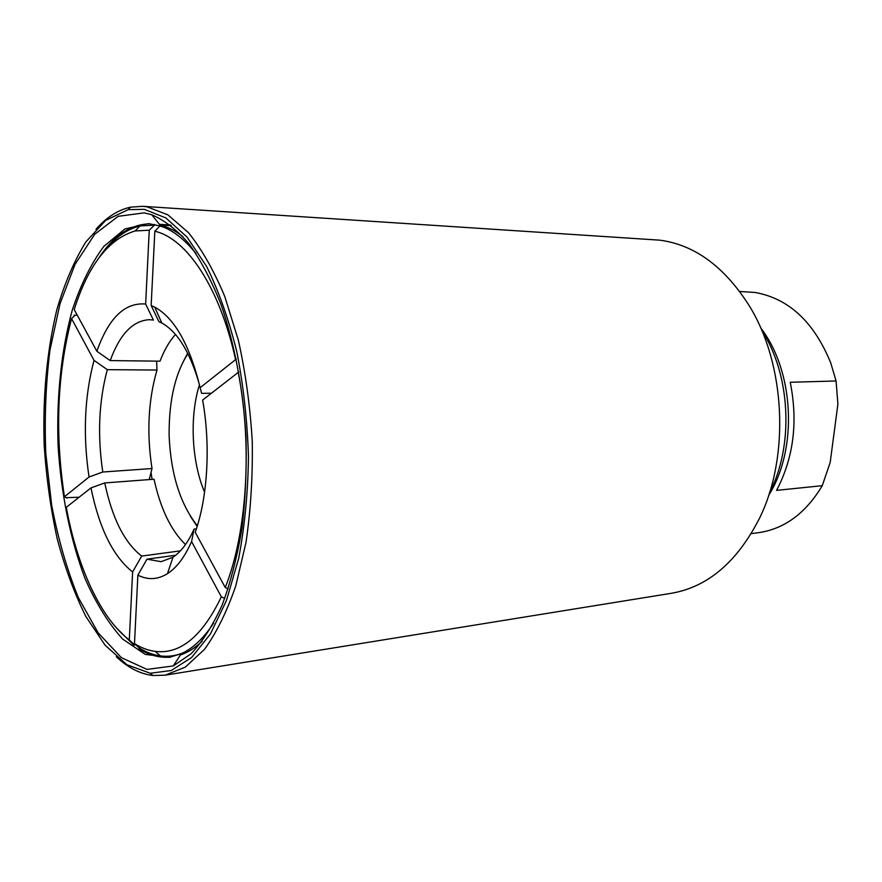 <?xml version="1.0" encoding="UTF-8"?>
<svg xmlns="http://www.w3.org/2000/svg" width="882" height="882" viewBox="0 0 882 882"><rect width="100%" height="100%" fill="white"/><g stroke="black" fill="none" stroke-linecap="round" stroke-linejoin="round"><path stroke-width="1.32" d="M116.347 656.781C127.956 667.718 140.15 673.969 152.917 675.513L165.121 675.193L671.301 593.299C707.684 587.037 737.032 562.132 759.358 518.561C790.018 456.865 785.597 364.189 749.215 305.69C724.342 266.529 694.454 244.678 659.571 240.147L142.763 206.322L130.58 207.16C118.023 209.916 106.479 217.292 95.962 229.287M769.468 492.851C794.109 445.84 790.724 374.784 761.717 330.331M768.63 495.419C798.023 449.114 794.307 371.146 760.637 327.85M751.277 533.61L758.388 532.695C784.396 528.968 805.696 513.302 822.278 485.684L776.579 490.37C793.602 457.879 798.155 421.839 790.228 382.27L836.07 380.98L830.778 363.02C814.097 322.073 788.905 298.557 755.168 292.482L739.733 291.479M836.07 380.98L837.9 404.121L830.194 462.366L822.278 485.684M165.121 675.193L185.33 667.123L204.492 649.361C216.476 632.791 226.906 611.623 235.781 585.869L246.023 542.265C250.72 510.127 252.803 476.5 252.263 441.375C250.157 406.238 245.527 372.546 238.383 340.309L224.789 296.528C213.929 270.631 201.835 249.352 188.516 232.694L167.889 214.844L146.952 206.785L142.763 206.322M144.328 209.332L128.177 209.651L105.697 220.368L85.874 241.889C74.176 260.896 64.485 283.574 56.79 309.902C46.757 351.995 42.568 397.352 44.221 445.983C46.371 477.857 50.693 508.738 57.176 538.604C64.838 567.402 74.375 593.343 85.808 616.419L105.101 645.194L126.887 664.73L150.282 673.253L171.251 670.496L191.637 657.476L210.379 634.037L226.398 600.653L238.636 558.582C244.656 526.819 247.941 492.961 248.481 456.986C247.335 420.703 243.432 385.577 236.784 351.609C228.703 319.262 218.648 290.873 206.631 266.452L186.995 237.037L165.849 217.931L144.328 209.332M144.152 212.86L118.133 216.333L94.705 234.281L75.058 264.324L59.976 303.86L49.943 350.231C45.787 383.659 44.398 418.024 45.787 453.337L51.663 505.21C58.08 538.814 66.955 569.574 78.3 597.5L98.178 632.901L121.451 657.696L146.985 669.405L173.247 665.954L191.107 653.738C202.529 641.611 212.871 625.393 222.121 605.085C230.522 582.627 237.115 557.17 241.9 528.693C245.472 498.969 246.828 468.188 245.957 436.37C243.068 388.708 234.369 343.087 221.117 304.72C211.559 280.663 200.875 260.399 189.09 243.928C176.907 229.893 164.46 220.169 151.737 214.745L144.152 212.86M196.013 253.542C184.636 239.397 172.916 230.257 160.844 226.134L148.441 223.653L124.957 228.912L103.844 246.387C91.243 263.365 80.725 284.599 72.28 310.078C61.244 350.43 56.437 397.297 58.069 445.322C61.023 493.292 70.262 539.497 85.08 578.614C95.918 603.167 108.409 623.309 122.565 639.009L145.254 654.4L169.124 657.399L181.24 653.738C192.86 648.491 203.665 638.281 213.642 623.122M182.861 236.563C175.309 230.698 167.712 226.861 160.105 225.042L171.284 225.682M159.41 224.337L170.358 224.965M150.282 223.796C130.701 224.204 113.591 235.56 98.938 257.842M156.61 361.135L156.985 370.043L107.317 369.657L94.032 360.352L71.563 318.6L74.595 315.745L74.275 315.161L77.274 315.194M74.275 315.161L73.956 316.351M66.845 497.668L79.148 497.216M116.589 628.072L133.755 645.117L135.806 644.819M175.694 555.241L146.985 559.166L137.868 575.141L134.483 643.595L139.003 647.774L138.948 648.744C149.356 655.381 160.017 658.159 170.943 657.079M180.446 654.951C187.91 652.437 195.143 647.873 202.165 641.269M238.802 371.939L202.628 400.075C210.776 445.289 207.678 497.602 195.22 532.254L225.23 587.5L228.129 588.867M211.327 393.229L201.614 393.361L200.148 387.694L236.321 359.04M224.745 598.426L221.327 596.816L191.581 541.548L194.018 529.145L196.366 528.858M133.755 645.117L133.799 644.147L129.301 639.979L132.609 571.933L141.693 556.079L180.424 550.853M66.911 498.098L64.441 496.775L89.038 477.008L102.775 472.013L152.013 468.54L149.212 479.588M185.496 544.558L185.385 544.459C170.965 530.413 160.513 508.671 154.03 479.224L104.737 482.939L90.978 487.911L66.271 507.337C77.153 566.431 100.195 617.753 129.301 639.979M110.217 360.584C119.864 334.113 132.984 320.486 149.587 319.692L153.413 320.078L145.651 304.036L149.245 230.213L135.178 230.952C108.563 238.89 88.244 265.107 74.22 309.582L96.866 351.257L110.217 360.584L160.017 361.168C164.217 350.22 169.333 341.334 175.375 334.532L175.485 334.421M149.245 230.213L154.438 225.13L139.896 225.968C127.791 228.923 116.733 236.431 106.711 248.481M154.438 225.13L154.471 224.414M125.222 636.65L133.799 644.147M139.003 647.774C145.971 652.195 153.104 654.907 160.392 655.91C168.076 656.936 175.716 655.866 183.346 652.724M71.563 318.6C57.187 373.946 54.816 433.338 64.441 496.775M134.483 643.595C141.252 647.862 148.154 650.464 155.221 651.39C180.347 654.477 202.386 636.286 221.327 596.816M225.23 587.5C246.905 533.522 252.671 445.884 238.184 372.116M145.651 304.036C124.858 302.239 108.607 317.983 96.866 351.257M94.032 360.352C84.496 396.294 82.831 435.179 89.038 477.008M90.978 487.911C99.324 528.561 113.194 556.575 132.609 571.933M137.868 575.141C147.812 580.191 157.68 579.694 167.459 573.675C176.698 567.754 184.735 557.049 191.581 541.548M107.317 369.657C98.861 401.156 97.34 435.267 102.775 472.013M104.737 482.939C112.257 518.462 124.571 542.838 141.693 556.079M146.985 559.166L161.13 561.68L172.982 557.203C181.042 551.9 188.053 542.551 194.018 529.145M199.508 384.894C190.214 352.436 177.646 331.808 161.814 323.021L158.947 321.687L151.164 305.558L154.758 307.145C174.581 318.049 189.707 344.895 200.148 387.694M156.985 370.043C148.231 400.351 146.566 433.183 152.013 468.54M160.061 225.869L154.824 231.238L151.164 305.558M235.516 359.261C219.508 286.882 186.433 238.349 154.824 231.238M163.038 226.95L160.05 226.123M151.02 472.454L152.101 479.367M187.668 353.164L183.015 362.171M190.369 516.213L197.138 526.455M187.701 353.241L183.842 360.595M191.328 517.712L197.16 526.378M150.282 673.253L152.917 675.513M128.177 209.651L130.58 207.16M160.844 226.134L151.737 214.745M181.24 653.738L173.247 665.954M135.178 230.952L139.896 225.968M155.221 651.39L160.392 655.91M172.982 557.203L167.459 573.675M161.814 323.021L154.758 307.145M197.359 525.738C180.226 504.118 170.81 474.13 169.124 435.774C168.749 397.407 176.609 371.035 187.932 353.704M204.591 492.178C191.537 461.661 189.443 416.084 199.464 384.761"/></g></svg>
